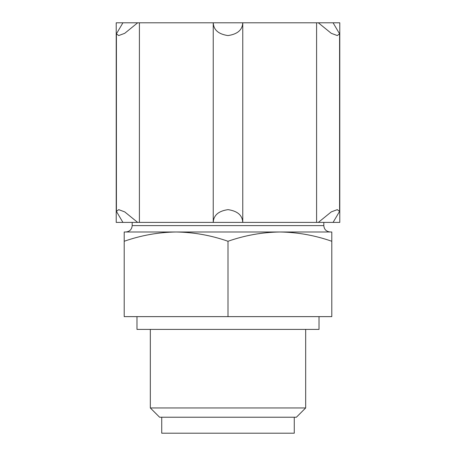 <?xml version="1.0" encoding="UTF-8"?>
<svg xmlns="http://www.w3.org/2000/svg" width="456" height="456" viewBox="0 0 456 456"><rect width="100%" height="100%" fill="white"/><g stroke="black" fill="none" stroke-linecap="round" stroke-linejoin="round"><path stroke-width="0.68" d="M132.189 222.408L132.189 225.606C131.807 229.482 129.681 231.614 125.799 231.99L176.101 231.99L124.203 231.99L124.203 241.264C141.149 235.342 158.449 232.252 176.101 231.99L331.797 231.99L331.797 241.264C314.839 235.347 297.54 232.258 279.898 231.99L330.201 231.99C326.285 231.58 324.159 229.448 323.811 225.606L323.811 222.408M176.101 231.99C193.743 232.258 211.042 235.347 228 241.264C244.946 235.342 262.246 232.252 279.898 231.99M333.074 222.408L339.577 211.396L337.309 209.646L331.278 211.886L318.339 222.408L339.783 222.408L339.783 22.8L116.217 22.8L116.217 222.408L137.661 222.408L124.727 211.892L118.702 209.646L116.422 211.396L122.926 222.408M318.339 222.408L137.661 222.408M139.411 22.8L139.411 222.408M122.926 22.8L116.422 33.818L118.691 35.562L124.722 33.322L137.661 22.8M318.339 22.8L331.273 33.316L337.297 35.562L339.577 33.818L333.074 22.8M316.589 22.8L316.589 222.408M242.734 222.408C242.427 215.3 237.519 211.042 228.017 209.635C218.492 211.025 213.573 215.283 213.265 222.408M213.265 22.8C213.573 29.914 218.481 34.172 227.983 35.574C237.508 34.183 242.427 29.925 242.734 22.8M331.797 241.264L331.797 316.629L124.203 316.629L124.203 241.264M228 316.629L228 241.264M161.732 417.229L161.732 433.2L294.268 433.2L294.268 417.229M305.674 407.955L150.326 407.955L159.606 417.229L296.394 417.229L305.674 407.955L305.674 329.403M150.326 407.955L150.326 329.403M136.977 316.629L136.977 329.403L319.023 329.403L319.023 316.629M132.189 225.606L323.811 225.606M116.422 33.818L116.422 211.27M339.577 33.938L339.577 211.396M213.231 22.8L213.231 222.408M242.769 22.8L242.769 222.408"/></g></svg>

